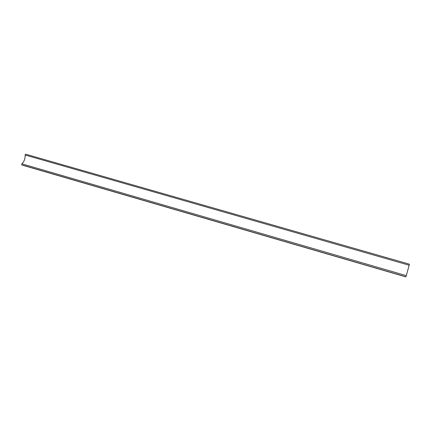 <?xml version="1.0" encoding="UTF-8"?>
<svg xmlns="http://www.w3.org/2000/svg" width="431" height="431" viewBox="0 0 431 431"><rect width="100%" height="100%" fill="white"/><g stroke="black" fill="none" stroke-linecap="round" stroke-linejoin="round"><path stroke-width="0.65" d="M25.127 155.009L25.596 154.174L409.445 264.198L406.309 275.635L21.852 163.812C24.152 161.652 25.246 158.716 25.127 155.009L409.181 265.237M406.309 275.635L405.948 276.788L405.56 276.81L23.597 165.531L21.695 164.857L21.852 163.812M405.948 276.788L21.695 164.857M25.596 154.174L409.445 264.198"/></g></svg>
